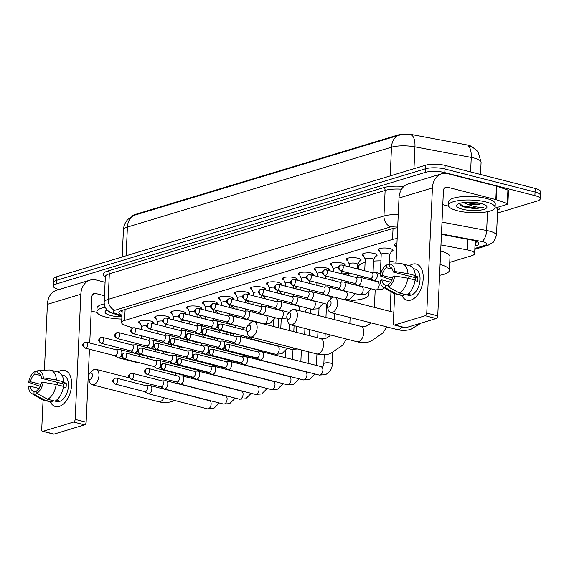 <?xml version="1.0" encoding="UTF-8"?>
<svg xmlns="http://www.w3.org/2000/svg" width="569" height="569" viewBox="0 0 569 569"><rect width="100%" height="100%" fill="white"/><g stroke="black" fill="none" stroke-linecap="round" stroke-linejoin="round"><path stroke-width="0.85" d="M395.562 246.149A7.461 2.02 2.6 0 1 394.118 244.869A7.461 2.02 2.6 0 1 396.942 243.425M379.601 250.979A7.461 2.02 2.6 0 1 378.15 249.699A7.461 2.02 2.6 0 1 382.389 248.077A7.461 2.02 2.6 0 1 390.22 248.639A7.461 2.02 2.6 0 1 393.058 250.374A7.461 2.02 2.6 0 1 391.5 251.519M363.634 255.808A7.461 2.02 2.6 0 1 362.183 254.521A7.461 2.02 2.6 0 1 366.422 252.899A7.461 2.02 2.6 0 1 374.253 253.468A7.461 2.02 2.6 0 1 377.098 255.204A7.461 2.02 2.6 0 1 375.533 256.349M347.666 260.638A7.461 2.02 2.6 0 1 346.215 259.35A7.461 2.02 2.6 0 1 350.461 257.729A7.461 2.02 2.6 0 1 358.285 258.298A7.461 2.02 2.6 0 1 361.13 260.026A7.461 2.02 2.6 0 1 359.572 261.178M331.699 265.46A7.461 2.02 2.6 0 1 330.255 264.18A7.461 2.02 2.6 0 1 334.494 262.558A7.461 2.02 2.6 0 1 342.318 263.127A7.461 2.02 2.6 0 1 345.163 264.855A7.461 2.02 2.6 0 1 344.529 265.623M315.738 270.289A7.461 2.02 2.6 0 1 314.287 269.009A7.461 2.02 2.6 0 1 318.526 267.387A7.461 2.02 2.6 0 1 326.35 267.949A7.461 2.02 2.6 0 1 329.195 269.685A7.461 2.02 2.6 0 1 328.562 270.446M299.771 275.119A7.461 2.02 2.6 0 1 298.32 273.838A7.461 2.02 2.6 0 1 302.559 272.217A7.461 2.02 2.6 0 1 310.389 272.779A7.461 2.02 2.6 0 1 313.227 274.514A7.461 2.02 2.6 0 1 312.594 275.275M283.803 279.948A7.461 2.02 2.6 0 1 282.352 278.661A7.461 2.02 2.6 0 1 286.591 277.046A7.461 2.02 2.6 0 1 294.422 277.608A7.461 2.02 2.6 0 1 297.267 279.343A7.461 2.02 2.6 0 1 296.634 280.104M267.835 284.777A7.461 2.02 2.6 0 1 266.392 283.49A7.461 2.02 2.6 0 1 270.631 281.868A7.461 2.02 2.6 0 1 278.454 282.437A7.461 2.02 2.6 0 1 281.299 284.166A7.461 2.02 2.6 0 1 280.666 284.934M251.868 289.607A7.461 2.02 2.6 0 1 250.424 288.319A7.461 2.02 2.6 0 1 254.663 286.698A7.461 2.02 2.6 0 1 262.487 287.267A7.461 2.02 2.6 0 1 265.332 288.995A7.461 2.02 2.6 0 1 264.699 289.763M235.907 294.429A7.461 2.02 2.6 0 1 234.456 293.149A7.461 2.02 2.6 0 1 238.696 291.527A7.461 2.02 2.6 0 1 246.526 292.089A7.461 2.02 2.6 0 1 249.364 293.824A7.461 2.02 2.6 0 1 248.731 294.593M219.94 299.258A7.461 2.02 2.6 0 1 218.489 297.978A7.461 2.02 2.6 0 1 222.728 296.357A7.461 2.02 2.6 0 1 230.559 296.918A7.461 2.02 2.6 0 1 233.404 298.654A7.461 2.02 2.6 0 1 232.764 299.415M203.972 304.088A7.461 2.02 2.6 0 1 202.521 302.808A7.461 2.02 2.6 0 1 206.767 301.186A7.461 2.02 2.6 0 1 214.591 301.748A7.461 2.02 2.6 0 1 217.436 303.483A7.461 2.02 2.6 0 1 216.803 304.244M188.005 308.917A7.461 2.02 2.6 0 1 186.561 307.63A7.461 2.02 2.6 0 1 190.8 306.015A7.461 2.02 2.6 0 1 198.624 306.577A7.461 2.02 2.6 0 1 201.469 308.313A7.461 2.02 2.6 0 1 200.836 309.074M172.044 313.747A7.461 2.02 2.6 0 1 170.593 312.459A7.461 2.02 2.6 0 1 174.832 310.838A7.461 2.02 2.6 0 1 182.656 311.407A7.461 2.02 2.6 0 1 185.501 313.135A7.461 2.02 2.6 0 1 184.868 313.903M156.077 318.569A7.461 2.02 2.6 0 1 154.626 317.289A7.461 2.02 2.6 0 1 158.865 315.667A7.461 2.02 2.6 0 1 166.696 316.236A7.461 2.02 2.6 0 1 169.534 317.964A7.461 2.02 2.6 0 1 168.901 318.732M140.109 323.398A7.461 2.02 2.6 0 1 138.658 322.118A7.461 2.02 2.6 0 1 142.897 320.496A7.461 2.02 2.6 0 1 150.728 321.058A7.461 2.02 2.6 0 1 153.573 322.794A7.461 2.02 2.6 0 1 152.94 323.562M296.62 287.672A7.461 2.02 2.6 0 1 295.169 286.392A7.461 2.02 2.6 0 1 295.311 286.029M280.652 292.502A7.461 2.02 2.6 0 1 279.201 291.221A7.461 2.02 2.6 0 1 279.351 290.859M264.685 297.331A7.461 2.02 2.6 0 1 263.241 296.051A7.461 2.02 2.6 0 1 263.383 295.681M248.724 302.16A7.461 2.02 2.6 0 1 247.273 300.873A7.461 2.02 2.6 0 1 247.415 300.51M232.757 306.99A7.461 2.02 2.6 0 1 231.306 305.702A7.461 2.02 2.6 0 1 231.448 305.34M216.789 311.812A7.461 2.02 2.6 0 1 215.338 310.532A7.461 2.02 2.6 0 1 215.48 310.169M200.821 316.641A7.461 2.02 2.6 0 1 199.378 315.361A7.461 2.02 2.6 0 1 199.52 314.998M314.138 292.281A7.938 2.148 2.6 0 1 316.492 292.366M472.419 147.008A12.596 3.407 -177.4 0 0 466.402 144.811L413.45 134.881A12.596 3.407 -177.4 0 0 397.617 135.109L135.009 214.52A12.596 3.407 -177.4 0 0 132.52 215.907M397.162 238.582A13.99 3.784 -177.4 0 0 392.532 239.421L124.611 320.439A13.99 3.784 -177.4 0 0 121.624 322.609A13.99 3.784 -177.4 0 0 125.18 325.333L132.655 327.915M449.73 262.366L471.637 255.744A13.99 3.784 -177.4 0 0 474.624 253.568A13.99 3.784 -177.4 0 0 467.256 249.876L440.961 244.947M470.599 171.923L471.253 157.414A18.656 5.05 -177.4 0 1 473.97 158.011A18.656 5.05 -177.4 0 1 481.082 162.343L478.294 152.385L477.284 151.034L472.178 146.88L468.187 145.735A16.323 7.255 100.6 0 1 471.253 157.414L414.957 146.859A18.656 5.05 -177.4 0 0 391.5 147.2L127.406 227.067A16.323 12.468 -106.8 0 1 133.743 215.438L127.897 219.378C125.144 222.358 123.651 225.886 123.416 229.961L122.186 256.953M59.076 289.493L58.628 289.379A13.99 3.784 2.6 0 1 53.301 286.129A13.99 3.784 2.6 0 1 56.288 283.959L425.178 172.407A13.99 3.784 2.6 0 1 444.809 172.599L534.888 195.608L535.052 192.016A13.99 3.784 2.6 0 1 540.386 195.267A13.99 3.784 2.6 0 0 535.052 192.016L444.972 169.007L535.052 192.016L535.216 188.431A13.99 3.784 2.6 0 1 540.55 191.682L540.223 198.858A13.99 3.784 2.6 0 1 537.228 201.028L497.498 213.048M425.178 172.407L425.342 168.815A13.99 3.784 2.6 0 1 444.972 169.007A13.99 3.784 2.6 0 0 425.342 168.815L56.452 280.368L425.342 168.815L425.505 165.23A13.99 3.784 2.6 0 1 445.136 165.423L535.216 188.431M53.301 286.129L53.458 282.537A13.99 3.784 2.6 0 1 56.452 280.368A13.99 3.784 2.6 0 0 53.458 282.537L53.621 278.952A13.99 3.784 2.6 0 1 56.615 276.783L425.505 165.23M413.969 168.716L414.957 146.859A16.323 7.255 100.6 0 0 411.913 135.202C406.7 134.213 402.013 134.341 397.838 135.578L133.743 215.438M534.888 195.608A13.99 3.784 2.6 0 1 540.223 198.858M474.966 246.128L475.826 245.865A13.99 3.784 -177.4 0 0 478.821 243.696A13.99 3.784 -177.4 0 0 471.452 239.997L441.437 234.371M397.653 227.771A13.99 3.784 -177.4 0 0 392.141 228.681L121.873 310.411A13.99 3.784 -177.4 0 0 118.878 312.58A13.99 3.784 -177.4 0 0 121.958 315.134M477.227 241.825A13.99 3.784 2.6 0 1 475.99 242.273L475.129 242.536M122.122 311.542A13.99 3.784 2.6 0 1 120.635 310.866M121.78 319.067A23.322 6.309 2.6 0 1 105.777 317.061A23.322 6.309 2.6 0 1 96.894 311.641A23.322 6.309 2.6 0 1 105.222 307.232M121.88 316.862A15.207 4.118 2.6 0 1 110.791 315.539A15.207 4.118 2.6 0 1 105.663 310.88A15.207 4.118 2.6 0 1 107.228 310.005M107.769 310.518L109.668 312.225L114.547 313.924M96.894 311.641L97.05 308.057A23.322 6.309 2.6 0 1 104.227 303.874M109.39 312.068L113.494 313.562M59.261 406.401A18.656 10.932 104.3 0 1 50.278 401.842A18.656 10.932 104.3 0 0 55.456 406.536A18.656 10.932 104.3 0 0 59.261 406.401A18.656 10.932 104.3 0 0 71.602 384.971A18.656 10.932 104.3 0 0 60.89 370.519A18.656 10.932 104.3 0 1 64.688 370.383A18.656 10.932 104.3 0 1 71.296 388.065A18.656 10.932 104.3 0 1 59.261 406.401M57.896 372.019A18.656 10.932 104.3 0 1 60.89 370.519A18.656 10.932 104.3 0 0 57.896 372.019M105.08 282.274L96.296 280.026A18.656 14.246 73.2 0 0 90.087 280.112A18.656 14.246 73.2 0 0 80.841 294.23L75.158 419.381L86.139 422.184L89.454 349.224M90.087 280.112L56.651 290.226A18.656 14.246 73.2 0 0 47.405 304.337L44.418 370.177M36.878 392.126L34.069 391.408L33.941 394.168L44.787 400.163A15.391 9.019 104.3 0 1 43.08 400.007L41.722 429.488A2.333 1.366 -75.7 0 0 42.59 431.316A2.333 1.366 -75.7 0 0 43.066 431.295L54.048 434.104A2.333 1.366 104.3 0 1 53.571 434.119L42.59 431.316M86.139 422.184A2.333 1.366 104.3 0 1 84.596 424.865L73.614 422.056L43.066 431.295M73.614 422.056A2.333 1.366 -75.7 0 0 75.158 419.381M84.596 424.865L54.048 434.104M89.731 343.043L91.822 297.039A4.666 3.563 -106.8 0 1 94.134 293.504A4.666 3.563 -106.8 0 1 95.692 293.483L104.468 295.731M91.189 310.987L97.057 312.488M34.069 391.408A9.332 5.47 104.3 0 1 33.599 391.323A9.332 5.47 104.3 0 1 30.221 386.216L39.005 388.463M40.982 384.424L30.427 381.728A9.332 5.47 104.3 0 1 34.858 374.032L40.783 375.547M56.85 384.658A9.332 5.47 104.3 0 1 58.066 382.567M56.921 399.815L58.735 400.277A13.528 7.93 104.3 0 1 57.284 400.91A13.528 7.93 104.3 0 1 55.854 401.145L55.278 401.003M61.729 374.921L63.422 375.355A13.528 7.93 104.3 0 1 68.209 388.172A13.528 7.93 104.3 0 1 59.482 401.472A13.528 7.93 104.3 0 1 56.722 401.565L55.037 401.138M63.415 386.991L66.004 387.653A13.528 7.93 104.3 0 0 66.21 383.165L62.547 382.233L63.714 381.877L56.395 380.007L43.358 377.823L41.587 378.357L63.557 383.968A9.332 5.47 -75.7 0 1 63.572 387.034M38.671 373.399L37.739 373.164L37.867 370.405L48.998 370.028A15.391 9.019 104.3 0 1 49.169 370.014A15.391 9.019 104.3 0 1 50.698 370.177L58.024 372.048A15.391 9.019 104.3 0 1 63.714 381.877M63.515 386.365A15.391 9.019 104.3 0 1 54.994 401.159L47.668 399.289L36.829 393.293L36.949 390.54A9.332 5.47 104.3 0 0 41.381 382.845L43.159 382.304L56.189 384.495L63.515 386.365M30.427 381.728L28.656 382.268L40.228 386.365M50.698 370.177A15.391 9.019 104.3 0 1 56.395 380.007M56.189 384.495A15.391 9.019 104.3 0 1 47.668 399.289M37.831 371.18L34.986 371.28L34.858 374.032M28.656 382.268A12.127 7.105 104.3 0 1 34.986 371.28M37.867 370.405A12.127 7.105 104.3 0 1 43.358 377.823M43.159 382.304A12.127 7.105 104.3 0 1 36.829 393.293M37.739 373.164A9.332 5.47 104.3 0 1 38.215 373.25A9.332 5.47 104.3 0 1 41.587 378.357M44.787 400.163L52.106 402.034L52.177 400.441M52.106 402.034A15.391 9.019 104.3 0 1 50.406 401.878L43.08 400.007A15.391 9.019 104.3 0 1 41.658 399.417L31.786 393.57A12.127 7.105 104.3 0 1 28.45 386.749L30.221 386.216M33.941 394.168A12.127 7.105 104.3 0 1 31.786 393.57M55.876 400.619L55.854 401.145M66.21 383.165L63.557 383.968M486.196 202.016A23.322 6.309 2.6 0 1 495.087 207.436A23.322 6.309 2.6 0 1 481.836 212.5A23.322 6.309 2.6 0 1 457.376 210.736A23.322 6.309 2.6 0 1 448.486 205.317A23.322 6.309 2.6 0 1 461.736 200.252A23.322 6.309 2.6 0 1 486.196 202.016M448.486 205.317L448.649 201.732A23.322 6.309 2.6 0 1 461.9 196.668A23.322 6.309 2.6 0 1 486.36 198.432A23.322 6.309 2.6 0 1 495.243 203.844L495.087 207.436M462.391 209.214A15.207 4.118 2.6 0 1 457.263 204.563A15.207 4.118 2.6 0 1 481.182 203.538A15.207 4.118 2.6 0 1 486.417 205.886A15.207 4.118 2.6 0 1 480.215 210.16A15.207 4.118 2.6 0 1 462.391 209.214M459.233 203.531L461.26 205.9L463.714 206.924L474.895 208.731L483.501 207.436C478.778 207.649 473.536 206.618 467.789 204.335A10.541 2.852 2.6 0 0 481.367 203.581M463.258 202.607L467.789 204.335M465.549 202.215C472.106 204.079 477.448 204.499 481.566 203.482M468.308 202.223L478.956 203.048M460.99 205.743L463.394 206.725L474.895 208.731M458.984 203.624L463.422 206.014L476.978 208.069L483.501 207.436M90.272 379.274A3.265 1.913 -75.7 0 0 92.434 375.526A3.265 1.913 -75.7 0 0 90.556 372.994A3.265 1.913 -75.7 0 0 89.632 373.605A3.265 1.913 -75.7 0 0 88.515 377.98A3.265 1.913 -75.7 0 0 90.272 379.274M89.632 373.605L92.171 370.931A7.93 4.644 104.3 0 1 94.418 369.445A7.93 4.644 104.3 0 1 96.04 369.388A7.93 4.644 104.3 0 1 98.842 376.898A7.93 4.644 104.3 0 1 93.729 384.694A7.93 4.644 104.3 0 1 92.114 384.751A7.93 4.644 104.3 0 1 89.461 381.543L88.515 377.98M184.882 339.181A7.93 2.148 -177.4 0 0 183.872 339.167M168.751 335.305A25.655 6.942 2.6 0 1 172.35 334.778M181.888 320.852A25.655 6.942 2.6 0 1 188.51 321.087M248.433 331.45A3.265 1.913 -75.7 0 0 250.595 327.694A3.265 1.913 -75.7 0 0 248.717 325.169A3.265 1.913 -75.7 0 0 247.792 325.781A3.265 1.913 -75.7 0 0 246.676 330.148A3.265 1.913 -75.7 0 0 248.433 331.45M247.792 325.781L250.339 323.107A7.93 4.644 104.3 0 1 252.579 321.613A7.93 4.644 104.3 0 1 254.201 321.556A7.93 4.644 104.3 0 1 257.003 329.074A7.93 4.644 104.3 0 1 251.889 336.869A7.93 4.644 104.3 0 1 250.275 336.926A7.93 4.644 104.3 0 1 247.622 333.719L246.676 330.148M368.193 292.928A25.655 6.942 2.6 0 1 368.904 294.671A25.655 6.942 2.6 0 1 350.902 300.468M328.918 287.153A25.655 6.942 2.6 0 1 332.495 286.755M341.521 273.035A25.655 6.942 2.6 0 1 348.847 273.447M288.661 319.28A3.265 1.913 -75.7 0 0 290.823 315.532A3.265 1.913 -75.7 0 0 288.952 313A3.265 1.913 -75.7 0 0 288.021 313.611A3.265 1.913 -75.7 0 0 286.911 317.986A3.265 1.913 -75.7 0 0 288.661 319.28M288.021 313.611L290.567 310.937A7.93 4.644 104.3 0 1 292.815 309.451A7.93 4.644 104.3 0 1 294.429 309.394A7.93 4.644 104.3 0 1 297.238 316.905A7.93 4.644 104.3 0 1 292.125 324.7A7.93 4.644 104.3 0 1 290.503 324.757A7.93 4.644 104.3 0 1 287.857 321.549L286.911 317.986M360.383 277.373A25.655 6.942 2.6 0 1 362.517 276.477M358.385 269.158L358.498 266.726A25.655 6.942 2.6 0 1 365.092 262.43M373.556 261.114A25.655 6.942 2.6 0 1 380.91 260.858M389.296 261.299A25.655 6.942 2.6 0 1 396.088 262.245M328.896 307.111A3.265 1.913 -75.7 0 0 331.058 303.362A3.265 1.913 -75.7 0 0 329.181 300.837A3.265 1.913 -75.7 0 0 328.256 301.449A3.265 1.913 -75.7 0 0 327.139 305.816A3.265 1.913 -75.7 0 0 328.896 307.111M328.256 301.449L330.802 298.775A7.93 4.644 104.3 0 1 333.05 297.281A7.93 4.644 104.3 0 1 334.664 297.224A7.93 4.644 104.3 0 1 337.467 304.742A7.93 4.644 104.3 0 1 332.353 312.537A7.93 4.644 104.3 0 1 330.738 312.594A7.93 4.644 104.3 0 1 328.085 309.38L327.139 305.816M440.072 264.507A25.655 6.942 2.6 0 1 449.368 270.339A25.655 6.942 2.6 0 1 439.581 275.304M440.683 251.05A25.655 6.942 2.6 0 1 449.979 256.882L449.368 270.339M144.69 391.628L147.805 393.556A4.196 2.461 -75.7 0 0 148.217 393.734A4.196 2.461 -75.7 0 0 149.071 393.698A4.196 2.461 -75.7 0 0 151.852 388.883A4.196 2.461 -75.7 0 0 150.294 385.597A4.196 2.461 -75.7 0 0 149.846 385.554L146.19 385.754M144.547 391.536A3.03 1.778 -75.7 0 0 144.846 391.664A3.03 1.778 -75.7 0 0 145.465 391.643A3.03 1.778 -75.7 0 0 147.471 388.165A3.03 1.778 -75.7 0 0 146.347 385.789L116.538 378.179L114.91 378.214A3.03 2.319 -106.8 0 0 113.409 380.505A3.03 2.319 73.2 0 0 115.656 384.032A3.03 1.778 -75.7 0 0 117.612 381.052A3.03 1.778 -75.7 0 0 116.538 378.179M160.657 386.799L163.772 388.727A4.196 2.461 -75.7 0 0 164.185 388.904A4.196 2.461 -75.7 0 0 165.038 388.876A4.196 2.461 -75.7 0 0 167.819 384.054A4.196 2.461 -75.7 0 0 166.262 380.768A4.196 2.461 -75.7 0 0 165.814 380.725L162.158 380.924M160.515 386.714A3.03 1.778 -75.7 0 0 160.814 386.835A3.03 1.778 -75.7 0 0 161.432 386.813A3.03 1.778 -75.7 0 0 163.438 383.335A3.03 1.778 -75.7 0 0 162.314 380.96L132.506 373.349L130.877 373.385A3.03 2.319 -106.8 0 0 129.376 375.675A3.03 2.319 73.2 0 0 131.624 379.203A3.03 1.778 -75.7 0 0 133.58 376.223A3.03 1.778 -75.7 0 0 132.506 373.349M176.618 381.97L179.733 383.897A4.196 2.461 -75.7 0 0 180.153 384.075A4.196 2.461 -75.7 0 0 181.006 384.047A4.196 2.461 -75.7 0 0 183.78 379.224A4.196 2.461 -75.7 0 0 182.229 375.938A4.196 2.461 -75.7 0 0 181.781 375.896L178.118 376.095M176.475 381.884A3.03 1.778 -75.7 0 0 176.774 382.012A3.03 1.778 -75.7 0 0 177.393 381.991A3.03 1.778 -75.7 0 0 179.399 378.506A3.03 1.778 -75.7 0 0 178.275 376.137L148.473 368.52L146.845 368.556A3.03 2.319 -106.8 0 0 145.344 370.853A3.03 2.319 73.2 0 0 147.591 374.374A3.03 1.778 -75.7 0 0 149.547 371.393A3.03 1.778 -75.7 0 0 148.473 368.52M192.585 377.14L195.7 379.068A4.196 2.461 -75.7 0 0 196.113 379.246A4.196 2.461 -75.7 0 0 196.974 379.217A4.196 2.461 -75.7 0 0 199.747 374.395A4.196 2.461 -75.7 0 0 198.197 371.116A4.196 2.461 -75.7 0 0 197.749 371.066L194.086 371.265M192.443 377.055A3.03 1.778 -75.7 0 0 192.742 377.183A3.03 1.778 -75.7 0 0 193.36 377.162A3.03 1.778 -75.7 0 0 195.366 373.677A3.03 1.778 -75.7 0 0 194.242 371.308L164.434 363.691L162.812 363.726A3.03 2.319 -106.8 0 0 161.304 366.023A3.03 2.319 73.2 0 0 163.552 369.544A3.03 1.778 -75.7 0 0 165.508 366.564A3.03 1.778 -75.7 0 0 164.434 363.691M208.553 372.311L211.668 374.238A4.196 2.461 -75.7 0 0 212.081 374.416A4.196 2.461 -75.7 0 0 212.941 374.388A4.196 2.461 -75.7 0 0 215.715 369.566A4.196 2.461 -75.7 0 0 214.157 366.287A4.196 2.461 -75.7 0 0 213.709 366.244L210.053 366.436M208.41 372.226A3.03 1.778 -75.7 0 0 208.709 372.354A3.03 1.778 -75.7 0 0 209.328 372.332A3.03 1.778 -75.7 0 0 211.334 368.847A3.03 1.778 -75.7 0 0 210.21 366.479L180.401 358.861L178.773 358.897A3.03 2.319 -106.8 0 0 177.272 361.194A3.03 2.319 73.2 0 0 179.52 364.715A3.03 1.778 -75.7 0 0 181.475 361.735A3.03 1.778 -75.7 0 0 180.401 358.861M224.52 367.489L227.636 369.416A4.196 2.461 -75.7 0 0 228.048 369.594A4.196 2.461 -75.7 0 0 228.902 369.558A4.196 2.461 -75.7 0 0 231.683 364.736A4.196 2.461 -75.7 0 0 230.125 361.457A4.196 2.461 -75.7 0 0 229.677 361.415L226.021 361.614M224.378 367.396A3.03 1.778 -75.7 0 0 224.677 367.524A3.03 1.778 -75.7 0 0 225.296 367.503A3.03 1.778 -75.7 0 0 227.301 364.025A3.03 1.778 -75.7 0 0 226.178 361.649L196.369 354.039L194.74 354.074A3.03 2.319 -106.8 0 0 193.24 356.365A3.03 2.319 73.2 0 0 195.487 359.893A3.03 1.778 -75.7 0 0 197.443 356.912A3.03 1.778 -75.7 0 0 196.369 354.039M240.481 362.659L243.603 364.587A4.196 2.461 -75.7 0 0 244.016 364.765A4.196 2.461 -75.7 0 0 244.869 364.736A4.196 2.461 -75.7 0 0 247.65 359.914A4.196 2.461 -75.7 0 0 246.093 356.628A4.196 2.461 -75.7 0 0 245.644 356.585L241.981 356.784M240.346 362.567A3.03 1.778 -75.7 0 0 240.644 362.695A3.03 1.778 -75.7 0 0 241.256 362.673A3.03 1.778 -75.7 0 0 243.262 359.195A3.03 1.778 -75.7 0 0 242.145 356.82L212.337 349.21L210.708 349.245A3.03 2.319 -106.8 0 0 209.207 351.535A3.03 2.319 73.2 0 0 211.455 355.063A3.03 1.778 -75.7 0 0 213.411 352.083A3.03 1.778 -75.7 0 0 212.337 349.21M256.448 357.83L259.564 359.757A4.196 2.461 -75.7 0 0 259.983 359.935A4.196 2.461 -75.7 0 0 260.837 359.907A4.196 2.461 -75.7 0 0 263.611 355.084A4.196 2.461 -75.7 0 0 262.06 351.798A4.196 2.461 -75.7 0 0 261.612 351.756L257.949 351.955M256.306 357.745A3.03 1.778 -75.7 0 0 256.605 357.873A3.03 1.778 -75.7 0 0 257.224 357.844A3.03 1.778 -75.7 0 0 259.229 354.366A3.03 1.778 -75.7 0 0 258.106 351.998L228.304 344.38L226.675 344.416A3.03 2.319 -106.8 0 0 225.168 346.713A3.03 2.319 73.2 0 0 227.415 350.234A3.03 1.778 -75.7 0 0 229.371 347.254A3.03 1.778 -75.7 0 0 228.304 344.38M153.708 366.422L156.824 368.356A4.196 2.461 -75.7 0 0 157.236 368.527A4.196 2.461 -75.7 0 0 158.09 368.499A4.196 2.461 -75.7 0 0 160.871 363.676A4.196 2.461 -75.7 0 0 159.313 360.397A4.196 2.461 -75.7 0 0 158.865 360.355L155.209 360.547M153.566 366.336A3.03 1.778 -75.7 0 0 153.865 366.464A3.03 1.778 -75.7 0 0 154.483 366.443A3.03 1.778 -75.7 0 0 156.489 362.958A3.03 1.778 -75.7 0 0 155.365 360.59L125.557 352.979L123.928 353.015A3.03 2.319 -106.8 0 0 122.427 355.305A3.03 2.319 73.2 0 0 124.675 358.826A3.03 1.778 -75.7 0 0 126.631 355.845A3.03 1.778 -75.7 0 0 125.557 352.979M169.669 361.6L172.791 363.527A4.196 2.461 -75.7 0 0 173.204 363.705A4.196 2.461 -75.7 0 0 174.057 363.669A4.196 2.461 -75.7 0 0 176.838 358.854A4.196 2.461 -75.7 0 0 175.28 355.568A4.196 2.461 -75.7 0 0 174.832 355.525L171.169 355.725M169.526 361.507A3.03 1.778 -75.7 0 0 169.832 361.635A3.03 1.778 -75.7 0 0 170.444 361.614A3.03 1.778 -75.7 0 0 172.45 358.136A3.03 1.778 -75.7 0 0 171.333 355.76L141.525 348.15L139.896 348.185A3.03 2.319 -106.8 0 0 138.395 350.476A3.03 2.319 73.2 0 0 140.643 354.003A3.03 1.778 -75.7 0 0 142.599 351.023A3.03 1.778 -75.7 0 0 141.525 348.15M185.636 356.77L188.752 358.698A4.196 2.461 -75.7 0 0 189.171 358.875A4.196 2.461 -75.7 0 0 190.025 358.847A4.196 2.461 -75.7 0 0 192.799 354.025A4.196 2.461 -75.7 0 0 191.248 350.739A4.196 2.461 -75.7 0 0 190.8 350.696L187.137 350.895M185.494 356.678A3.03 1.778 -75.7 0 0 185.793 356.806A3.03 1.778 -75.7 0 0 186.412 356.784A3.03 1.778 -75.7 0 0 188.417 353.306A3.03 1.778 -75.7 0 0 187.293 350.931L157.492 343.32L155.863 343.356A3.03 2.319 -106.8 0 0 154.355 345.646A3.03 2.319 73.2 0 0 156.603 349.174A3.03 1.778 -75.7 0 0 158.559 346.194A3.03 1.778 -75.7 0 0 157.492 343.32M201.604 351.941L204.719 353.868A4.196 2.461 -75.7 0 0 205.132 354.046A4.196 2.461 -75.7 0 0 205.992 354.018A4.196 2.461 -75.7 0 0 208.766 349.195A4.196 2.461 -75.7 0 0 207.216 345.909A4.196 2.461 -75.7 0 0 206.76 345.867L203.105 346.066M201.462 351.855A3.03 1.778 -75.7 0 0 201.76 351.983A3.03 1.778 -75.7 0 0 202.379 351.962A3.03 1.778 -75.7 0 0 204.385 348.477A3.03 1.778 -75.7 0 0 203.261 346.108L173.453 338.491L171.824 338.527A3.03 2.319 -106.8 0 0 170.323 340.824A3.03 2.319 73.2 0 0 172.571 344.345A3.03 1.778 -75.7 0 0 174.527 341.364A3.03 1.778 -75.7 0 0 173.453 338.491M217.571 347.111L220.687 349.039A4.196 2.461 -75.7 0 0 221.099 349.217A4.196 2.461 -75.7 0 0 221.953 349.188A4.196 2.461 -75.7 0 0 224.734 344.366A4.196 2.461 -75.7 0 0 223.176 341.08A4.196 2.461 -75.7 0 0 222.728 341.037L219.072 341.236M217.429 347.026A3.03 1.778 -75.7 0 0 217.728 347.154A3.03 1.778 -75.7 0 0 218.347 347.133A3.03 1.778 -75.7 0 0 220.352 343.648A3.03 1.778 -75.7 0 0 219.229 341.279L189.42 333.662L187.791 333.697A3.03 2.319 -106.8 0 0 186.291 335.995A3.03 2.319 73.2 0 0 188.538 339.515A3.03 1.778 -75.7 0 0 190.494 336.535A3.03 1.778 -75.7 0 0 189.42 333.662M233.539 342.282L236.654 344.209A4.196 2.461 -75.7 0 0 237.067 344.387A4.196 2.461 -75.7 0 0 237.92 344.359A4.196 2.461 -75.7 0 0 240.701 339.537A4.196 2.461 -75.7 0 0 239.144 336.258A4.196 2.461 -75.7 0 0 238.696 336.215L235.04 336.407M233.397 342.197A3.03 1.778 -75.7 0 0 233.695 342.325A3.03 1.778 -75.7 0 0 234.314 342.303A3.03 1.778 -75.7 0 0 236.32 338.818A3.03 1.778 -75.7 0 0 235.196 336.45L205.388 328.832L203.759 328.868A3.03 2.319 -106.8 0 0 202.258 331.165A3.03 2.319 73.2 0 0 204.506 334.686A3.03 1.778 -75.7 0 0 206.462 331.706A3.03 1.778 -75.7 0 0 205.388 328.832M249.499 337.46L252.615 339.387A4.196 2.461 -75.7 0 0 253.034 339.565A4.196 2.461 -75.7 0 0 253.888 339.529A4.196 2.461 -75.7 0 0 255.481 338.256M249.357 337.367A3.03 1.778 -75.7 0 0 249.656 337.495A3.03 1.778 -75.7 0 0 250.275 337.474A3.03 1.778 -75.7 0 0 250.936 337.097M152.328 323.405L153.061 322.139A6.999 1.892 -177.4 0 0 153.111 322.047M114.718 355.682L117.833 357.609A4.196 2.461 -75.7 0 0 118.245 357.787A4.196 2.461 -75.7 0 0 119.099 357.759A4.196 2.461 -75.7 0 0 121.88 352.936A4.196 2.461 -75.7 0 0 120.322 349.651A4.196 2.461 -75.7 0 0 119.874 349.608L116.218 349.807M114.575 355.589A3.03 1.778 -75.7 0 0 114.874 355.717A3.03 1.778 -75.7 0 0 115.493 355.696A3.03 1.778 -75.7 0 0 117.499 352.218A3.03 1.778 -75.7 0 0 116.375 349.843L86.68 342.261L85.051 342.296A3.03 2.319 -106.8 0 0 83.543 344.586A3.03 2.319 73.2 0 0 85.791 348.114A3.03 1.778 -75.7 0 0 87.747 345.134A3.03 1.778 -75.7 0 0 86.68 342.261M139.192 321.414A6.999 1.892 -177.4 0 0 139.227 321.513L141.717 326.834M146.759 325.866A4.196 1.138 -177.4 0 0 141.717 326.748L141.589 329.565M410.854 300.076A18.656 10.932 104.3 0 1 401.87 295.517A18.656 10.932 104.3 0 0 407.055 300.212A18.656 10.932 104.3 0 0 410.854 300.076A18.656 10.932 104.3 0 0 423.201 278.654A18.656 10.932 104.3 0 0 412.482 264.194A18.656 10.932 104.3 0 1 416.288 264.059A18.656 10.932 104.3 0 1 422.895 281.74A18.656 10.932 104.3 0 1 410.854 300.076M409.495 265.695A18.656 10.932 104.3 0 1 412.482 264.194A18.656 10.932 104.3 0 0 409.495 265.695M496.125 199.648A2.333 0.633 -177.4 0 0 495.827 199.563L496.438 186.106A2.333 0.633 2.6 0 1 496.737 186.191L496.125 199.648L507.299 203.51A2.333 0.633 -177.4 0 1 507.889 203.965A2.333 0.633 -177.4 0 1 507.392 204.328L494.923 208.098M496.438 186.106L447.895 173.709A18.656 14.246 73.2 0 0 441.679 173.787A18.656 14.246 73.2 0 0 432.433 187.905L426.75 313.057L437.739 315.866L443.422 190.715A4.666 3.563 -106.8 0 1 445.733 187.187A4.666 3.563 -106.8 0 1 447.284 187.165L495.827 199.563M496.737 186.191L507.911 190.053A2.333 0.633 2.6 0 1 508.501 190.508L507.889 203.965M441.679 173.787L408.25 183.901A18.656 14.246 73.2 0 0 399.004 198.019L396.017 263.852M388.478 285.802L385.668 285.083L385.54 287.843L396.38 293.839A15.391 9.019 104.3 0 1 394.68 293.682L393.321 323.164A2.333 1.366 -75.7 0 0 394.182 324.991A2.333 1.366 -75.7 0 0 394.658 324.97L405.647 327.78A2.333 1.366 104.3 0 1 405.171 327.794L394.182 324.991M437.739 315.866A2.333 1.366 104.3 0 1 436.195 318.54L425.207 315.738L394.658 324.97M425.207 315.738A2.333 1.366 -75.7 0 0 426.75 313.057M436.195 318.54L405.647 327.78M442.789 204.662L448.656 206.163M385.668 285.083A9.332 5.47 104.3 0 1 385.192 284.998A9.332 5.47 104.3 0 1 381.82 279.891L390.604 282.139M392.574 278.106L382.027 275.41A9.332 5.47 104.3 0 1 386.458 267.714L392.375 269.222M408.442 278.341A9.332 5.47 104.3 0 1 409.666 276.242M408.521 293.49L410.334 293.953A13.528 7.93 104.3 0 1 408.883 294.586A13.528 7.93 104.3 0 1 407.454 294.827L406.871 294.678M413.329 268.596L415.021 269.03A13.528 7.93 104.3 0 1 419.808 281.847A13.528 7.93 104.3 0 1 411.081 295.147A13.528 7.93 104.3 0 1 408.322 295.24L406.636 294.813M415.014 280.666L417.603 281.328A13.528 7.93 104.3 0 0 417.81 276.84L414.147 275.908L415.313 275.552L407.987 273.682L394.957 271.498L393.186 272.032L415.157 277.644A9.332 5.47 -75.7 0 1 415.171 280.709M390.27 267.081L389.338 266.84L389.466 264.08L400.59 263.703A15.391 9.019 104.3 0 1 400.768 263.696A15.391 9.019 104.3 0 1 402.297 263.852L409.623 265.73A15.391 9.019 104.3 0 1 415.313 275.552M415.114 280.04A15.391 9.019 104.3 0 1 406.586 294.834L399.267 292.964L388.421 286.975L388.549 284.216A9.332 5.47 104.3 0 0 392.98 276.52L394.751 275.979L407.788 278.17L415.114 280.04M382.027 275.41L380.248 275.944L391.828 280.04M402.297 263.852A15.391 9.019 104.3 0 1 407.987 273.682M407.788 278.17A15.391 9.019 104.3 0 1 399.267 292.964M389.431 264.855L386.579 264.955L386.458 267.714M380.248 275.944A12.127 7.105 104.3 0 1 386.579 264.955M389.466 264.08A12.127 7.105 104.3 0 1 394.957 271.498M394.751 275.979A12.127 7.105 104.3 0 1 388.421 286.975M389.338 266.84A9.332 5.47 104.3 0 1 389.815 266.925A9.332 5.47 104.3 0 1 393.186 272.032M396.38 293.839L403.706 295.709L403.777 294.116M403.706 295.709A15.391 9.019 104.3 0 1 401.999 295.553L394.68 293.682A15.391 9.019 104.3 0 1 393.257 293.092L383.385 287.245A12.127 7.105 104.3 0 1 380.049 280.432L381.82 279.891M385.54 287.843A12.127 7.105 104.3 0 1 383.385 287.245M407.475 294.301L407.454 294.827M417.81 276.84L415.157 277.644M168.289 318.576L169.029 317.31A6.999 1.892 -177.4 0 0 169.071 317.218M130.685 350.853L133.8 352.78A4.196 2.461 -75.7 0 0 134.213 352.958A4.196 2.461 -75.7 0 0 135.066 352.929A4.196 2.461 -75.7 0 0 137.847 348.107A4.196 2.461 -75.7 0 0 136.29 344.821A4.196 2.461 -75.7 0 0 135.842 344.778L132.186 344.978M130.543 350.767A3.03 1.778 -75.7 0 0 130.842 350.895A3.03 1.778 -75.7 0 0 131.453 350.867A3.03 1.778 -75.7 0 0 133.459 347.389A3.03 1.778 -75.7 0 0 132.342 345.02L102.64 337.431L101.012 337.467A3.03 2.319 -106.8 0 0 99.511 339.757A3.03 2.319 73.2 0 0 101.759 343.285A3.03 1.778 -75.7 0 0 103.714 340.305A3.03 1.778 -75.7 0 0 102.64 337.431M155.152 316.592A6.999 1.892 -177.4 0 0 155.188 316.684L157.684 322.004M162.727 321.037A4.196 1.138 -177.4 0 0 157.684 321.926L157.556 324.735M184.256 313.747L184.996 312.481A6.999 1.892 -177.4 0 0 185.039 312.395M146.646 346.023L149.761 347.951A4.196 2.461 -75.7 0 0 150.18 348.128A4.196 2.461 -75.7 0 0 151.034 348.1A4.196 2.461 -75.7 0 0 153.808 343.278A4.196 2.461 -75.7 0 0 152.257 339.992A4.196 2.461 -75.7 0 0 151.809 339.949L148.146 340.148M146.503 345.938A3.03 1.778 -75.7 0 0 146.802 346.066A3.03 1.778 -75.7 0 0 147.421 346.044A3.03 1.778 -75.7 0 0 149.427 342.559A3.03 1.778 -75.7 0 0 148.303 340.191L118.608 332.602L116.979 332.637A3.03 2.319 -106.8 0 0 115.479 334.935A3.03 2.319 73.2 0 0 117.726 338.455A3.03 1.778 -75.7 0 0 119.682 335.475A3.03 1.778 -75.7 0 0 118.608 332.602M171.12 311.762A6.999 1.892 -177.4 0 0 171.155 311.855L173.645 317.175M178.687 316.208A4.196 1.138 -177.4 0 0 173.652 317.097L173.524 319.913M200.224 308.917L200.964 307.651A6.999 1.892 -177.4 0 0 201.006 307.566M162.613 341.194L165.728 343.121A4.196 2.461 -75.7 0 0 166.141 343.299A4.196 2.461 -75.7 0 0 167.002 343.271A4.196 2.461 -75.7 0 0 169.775 338.448A4.196 2.461 -75.7 0 0 168.225 335.169A4.196 2.461 -75.7 0 0 167.777 335.127L164.114 335.319M162.471 341.108A3.03 1.778 -75.7 0 0 162.77 341.236A3.03 1.778 -75.7 0 0 163.388 341.215A3.03 1.778 -75.7 0 0 165.394 337.73A3.03 1.778 -75.7 0 0 164.27 335.361L134.576 327.772L132.947 327.808A3.03 2.319 -106.8 0 0 131.446 330.105A3.03 2.319 73.2 0 0 133.694 333.626A3.03 1.778 -75.7 0 0 135.65 330.646A3.03 1.778 -75.7 0 0 134.576 327.772M187.087 306.933A6.999 1.892 -177.4 0 0 187.123 307.025L189.612 312.345M194.655 311.378A4.196 1.138 -177.4 0 0 189.619 312.267L189.491 315.084M216.192 304.088L216.931 302.829A6.999 1.892 -177.4 0 0 216.974 302.736M178.581 336.364L181.696 338.299A4.196 2.461 -75.7 0 0 182.108 338.47A4.196 2.461 -75.7 0 0 182.969 338.441A4.196 2.461 -75.7 0 0 185.743 333.619A4.196 2.461 -75.7 0 0 184.185 330.34A4.196 2.461 -75.7 0 0 183.737 330.297L180.081 330.489M178.438 336.279A3.03 1.778 -75.7 0 0 178.737 336.407A3.03 1.778 -75.7 0 0 179.356 336.386A3.03 1.778 -75.7 0 0 181.362 332.901A3.03 1.778 -75.7 0 0 180.238 330.532L150.543 322.943L148.914 322.979A3.03 2.319 -106.8 0 0 147.407 325.276A3.03 2.319 73.2 0 0 149.661 328.797A3.03 1.778 -75.7 0 0 151.617 325.817A3.03 1.778 -75.7 0 0 150.543 322.943M203.055 302.103A6.999 1.892 -177.4 0 0 203.09 302.196L205.58 307.516M210.622 306.549A4.196 1.138 -177.4 0 0 205.58 307.438L205.452 310.254M232.159 299.258L232.892 298A6.999 1.892 -177.4 0 0 232.941 297.907M194.548 331.542L197.663 333.47A4.196 2.461 -75.7 0 0 198.076 333.647A4.196 2.461 -75.7 0 0 198.93 333.612A4.196 2.461 -75.7 0 0 201.711 328.797A4.196 2.461 -75.7 0 0 200.153 325.511A4.196 2.461 -75.7 0 0 199.705 325.468L196.049 325.667M194.406 331.45A3.03 1.778 -75.7 0 0 194.705 331.578A3.03 1.778 -75.7 0 0 195.323 331.556A3.03 1.778 -75.7 0 0 197.329 328.078A3.03 1.778 -75.7 0 0 196.205 325.703L166.504 318.121L164.882 318.156A3.03 2.319 -106.8 0 0 163.374 320.447A3.03 2.319 73.2 0 0 165.622 323.974A3.03 1.778 -75.7 0 0 167.578 320.994A3.03 1.778 -75.7 0 0 166.504 318.121M219.022 297.274A6.999 1.892 -177.4 0 0 219.058 297.367L221.547 302.694M226.59 301.719A4.196 1.138 -177.4 0 0 221.547 302.608L221.419 305.425M248.12 294.436L248.859 293.17A6.999 1.892 -177.4 0 0 248.902 293.078M210.509 326.713L213.631 328.64A4.196 2.461 -75.7 0 0 214.044 328.818A4.196 2.461 -75.7 0 0 214.897 328.79A4.196 2.461 -75.7 0 0 217.678 323.967A4.196 2.461 -75.7 0 0 216.12 320.681A4.196 2.461 -75.7 0 0 215.672 320.639L212.009 320.838M210.366 326.62A3.03 1.778 -75.7 0 0 210.672 326.748A3.03 1.778 -75.7 0 0 211.284 326.727A3.03 1.778 -75.7 0 0 213.29 323.249A3.03 1.778 -75.7 0 0 212.173 320.873L182.471 313.291L180.842 313.327A3.03 2.319 -106.8 0 0 179.342 315.617A3.03 2.319 73.2 0 0 181.589 319.145A3.03 1.778 -75.7 0 0 183.545 316.165A3.03 1.778 -75.7 0 0 182.471 313.291M234.983 292.445A6.999 1.892 -177.4 0 0 235.018 292.544L237.508 297.864M242.558 296.897A4.196 1.138 -177.4 0 0 237.515 297.779L237.387 300.596M264.087 289.607L264.827 288.341A6.999 1.892 -177.4 0 0 264.87 288.248M226.476 321.883L229.592 323.811A4.196 2.461 -75.7 0 0 230.011 323.989A4.196 2.461 -75.7 0 0 230.865 323.96A4.196 2.461 -75.7 0 0 233.639 319.138A4.196 2.461 -75.7 0 0 232.088 315.852A4.196 2.461 -75.7 0 0 231.64 315.809L227.977 316.008M226.334 321.798A3.03 1.778 -75.7 0 0 226.633 321.926A3.03 1.778 -75.7 0 0 227.251 321.905A3.03 1.778 -75.7 0 0 229.257 318.42A3.03 1.778 -75.7 0 0 228.133 316.051L198.439 308.462L196.81 308.498A3.03 2.319 -106.8 0 0 195.309 310.795A3.03 2.319 73.2 0 0 197.557 314.316A3.03 1.778 -75.7 0 0 199.513 311.335A3.03 1.778 -75.7 0 0 198.439 308.462M250.95 287.622A6.999 1.892 -177.4 0 0 250.986 287.715L253.475 293.035M258.518 292.068A4.196 1.138 -177.4 0 0 253.482 292.957L253.354 295.773M280.055 284.777L280.794 283.511A6.999 1.892 -177.4 0 0 280.837 283.426M242.444 317.054L245.559 318.981A4.196 2.461 -75.7 0 0 245.972 319.159A4.196 2.461 -75.7 0 0 246.832 319.131A4.196 2.461 -75.7 0 0 249.606 314.308A4.196 2.461 -75.7 0 0 248.048 311.023A4.196 2.461 -75.7 0 0 247.6 310.98L243.945 311.179M242.302 316.969A3.03 1.778 -75.7 0 0 242.6 317.097A3.03 1.778 -75.7 0 0 243.219 317.075A3.03 1.778 -75.7 0 0 245.225 313.59A3.03 1.778 -75.7 0 0 244.101 311.222L214.406 303.633L212.778 303.668A3.03 2.319 -106.8 0 0 211.277 305.966A3.03 2.319 73.2 0 0 213.524 309.486A3.03 1.778 -75.7 0 0 215.48 306.506A3.03 1.778 -75.7 0 0 214.406 303.633M266.918 282.793A6.999 1.892 -177.4 0 0 266.953 282.885L269.443 288.206M274.486 287.238A4.196 1.138 -177.4 0 0 269.45 288.127L269.322 290.944M296.022 279.948L296.755 278.682A6.999 1.892 -177.4 0 0 296.805 278.597M258.411 312.225L261.527 314.152A4.196 2.461 -75.7 0 0 261.939 314.33A4.196 2.461 -75.7 0 0 262.793 314.301A4.196 2.461 -75.7 0 0 265.574 309.479A4.196 2.461 -75.7 0 0 264.016 306.2A4.196 2.461 -75.7 0 0 263.568 306.158L259.912 306.35M258.269 312.139A3.03 1.778 -75.7 0 0 258.568 312.267A3.03 1.778 -75.7 0 0 259.187 312.246A3.03 1.778 -75.7 0 0 261.192 308.761A3.03 1.778 -75.7 0 0 260.069 306.392L230.374 298.803L228.745 298.839A3.03 2.319 -106.8 0 0 227.237 301.136A3.03 2.319 73.2 0 0 229.485 304.657A3.03 1.778 -75.7 0 0 231.441 301.677A3.03 1.778 -75.7 0 0 230.374 298.803M282.885 277.964A6.999 1.892 -177.4 0 0 282.921 278.056L285.41 283.376M290.453 282.409A4.196 1.138 -177.4 0 0 285.41 283.298L285.282 286.115M311.983 275.119L312.722 273.86A6.999 1.892 -177.4 0 0 312.765 273.767M274.379 307.402L277.494 309.33A4.196 2.461 -75.7 0 0 277.907 309.508A4.196 2.461 -75.7 0 0 278.76 309.472A4.196 2.461 -75.7 0 0 281.541 304.65A4.196 2.461 -75.7 0 0 279.984 301.371A4.196 2.461 -75.7 0 0 279.535 301.328L275.88 301.527M274.237 307.31A3.03 1.778 -75.7 0 0 274.535 307.438A3.03 1.778 -75.7 0 0 275.154 307.416A3.03 1.778 -75.7 0 0 277.16 303.931A3.03 1.778 -75.7 0 0 276.036 301.563L246.334 293.981L244.706 294.017A3.03 2.319 -106.8 0 0 243.205 296.307A3.03 2.319 73.2 0 0 245.452 299.827A3.03 1.778 -75.7 0 0 247.408 296.847A3.03 1.778 -75.7 0 0 246.334 293.981M298.846 273.134A6.999 1.892 -177.4 0 0 298.881 273.227L301.378 278.547M306.421 277.58A4.196 1.138 -177.4 0 0 301.378 278.469L301.25 281.285M327.95 270.296L328.69 269.03A6.999 1.892 -177.4 0 0 328.733 268.938M290.339 302.573L293.455 304.5A4.196 2.461 -75.7 0 0 293.874 304.678A4.196 2.461 -75.7 0 0 294.728 304.643A4.196 2.461 -75.7 0 0 297.502 299.827A4.196 2.461 -75.7 0 0 295.951 296.541A4.196 2.461 -75.7 0 0 295.503 296.499L291.84 296.698M290.197 302.48A3.03 1.778 -75.7 0 0 290.496 302.608A3.03 1.778 -75.7 0 0 291.115 302.587A3.03 1.778 -75.7 0 0 293.12 299.109A3.03 1.778 -75.7 0 0 291.997 296.733L262.302 289.152L260.673 289.187A3.03 2.319 -106.8 0 0 259.172 291.477A3.03 2.319 73.2 0 0 261.42 295.005A3.03 1.778 -75.7 0 0 263.376 292.025A3.03 1.778 -75.7 0 0 262.302 289.152M314.813 268.305A6.999 1.892 -177.4 0 0 314.849 268.397L317.338 273.725M322.381 272.757A4.196 1.138 -177.4 0 0 317.346 273.639L317.218 276.456M343.918 265.467L344.658 264.201A6.999 1.892 -177.4 0 0 344.7 264.108M306.307 297.743L309.422 299.671A4.196 2.461 -75.7 0 0 309.835 299.849A4.196 2.461 -75.7 0 0 310.695 299.82A4.196 2.461 -75.7 0 0 313.469 294.998A4.196 2.461 -75.7 0 0 311.919 291.712A4.196 2.461 -75.7 0 0 311.471 291.669L307.808 291.869M306.165 297.658A3.03 1.778 -75.7 0 0 306.463 297.779A3.03 1.778 -75.7 0 0 307.082 297.758A3.03 1.778 -75.7 0 0 309.088 294.28A3.03 1.778 -75.7 0 0 307.964 291.904L278.269 284.322L276.641 284.358A3.03 2.319 -106.8 0 0 275.14 286.648A3.03 2.319 73.2 0 0 277.388 290.176A3.03 1.778 -75.7 0 0 279.343 287.196A3.03 1.778 -75.7 0 0 278.269 284.322M330.781 263.475A6.999 1.892 -177.4 0 0 330.817 263.575L333.306 268.895M338.349 267.928A4.196 1.138 -177.4 0 0 333.313 268.81L333.185 271.626M357.659 264.443L360.625 259.372A6.999 1.892 -177.4 0 0 360.668 259.286M357.617 264.521A4.196 1.138 -177.4 0 0 357.666 264.365A4.196 1.138 -177.4 0 0 356.066 263.39A4.196 1.138 -177.4 0 0 351.663 263.07A4.196 1.138 -177.4 0 0 349.274 263.988L349.146 266.804M322.274 292.914L325.39 294.842A4.196 2.461 -75.7 0 0 325.802 295.019A4.196 2.461 -75.7 0 0 326.663 294.991A4.196 2.461 -75.7 0 0 329.437 290.169A4.196 2.461 -75.7 0 0 327.879 286.883A4.196 2.461 -75.7 0 0 327.431 286.84L323.775 287.039M322.132 292.829A3.03 1.778 -75.7 0 0 322.431 292.957A3.03 1.778 -75.7 0 0 323.05 292.935A3.03 1.778 -75.7 0 0 325.055 289.45A3.03 1.778 -75.7 0 0 323.932 287.082L294.237 279.493L292.608 279.528A3.03 2.319 -106.8 0 0 291.108 281.826A3.03 2.319 73.2 0 0 293.355 285.346A3.03 1.778 -75.7 0 0 295.311 282.366A3.03 1.778 -75.7 0 0 294.237 279.493M346.749 258.653A6.999 1.892 -177.4 0 0 346.784 258.746L349.274 264.066M373.627 259.62L376.586 254.542A6.999 1.892 -177.4 0 0 376.635 254.457M373.584 259.699A4.196 1.138 -177.4 0 0 373.627 259.535A4.196 1.138 -177.4 0 0 372.026 258.561A4.196 1.138 -177.4 0 0 367.631 258.248A4.196 1.138 -177.4 0 0 365.241 259.158L364.715 270.78M338.242 288.085L341.357 290.012A4.196 2.461 -75.7 0 0 341.77 290.19A4.196 2.461 -75.7 0 0 342.623 290.162A4.196 2.461 -75.7 0 0 345.404 285.339A4.196 2.461 -75.7 0 0 343.847 282.06A4.196 2.461 -75.7 0 0 343.399 282.011L339.743 282.21M338.1 287.999A3.03 1.778 -75.7 0 0 338.399 288.127A3.03 1.778 -75.7 0 0 339.017 288.106A3.03 1.778 -75.7 0 0 341.023 284.621A3.03 1.778 -75.7 0 0 339.899 282.252L310.197 274.663L308.576 274.699A3.03 2.319 -106.8 0 0 307.068 276.996A3.03 2.319 73.2 0 0 309.316 280.517A3.03 1.778 -75.7 0 0 311.271 277.537A3.03 1.778 -75.7 0 0 310.197 274.663M362.716 253.824A6.999 1.892 -177.4 0 0 362.752 253.916L365.241 259.236M389.594 254.791L392.553 249.72A6.999 1.892 -177.4 0 0 392.596 249.627M389.545 254.869A4.196 1.138 -177.4 0 0 389.594 254.713A4.196 1.138 -177.4 0 0 387.994 253.738A4.196 1.138 -177.4 0 0 383.591 253.418A4.196 1.138 -177.4 0 0 381.209 254.329L380.334 273.561M354.203 283.255L357.325 285.183A4.196 2.461 -75.7 0 0 357.737 285.361A4.196 2.461 -75.7 0 0 358.591 285.332A4.196 2.461 -75.7 0 0 361.372 280.51A4.196 2.461 -75.7 0 0 359.814 277.231A4.196 2.461 -75.7 0 0 359.366 277.188L355.703 277.38M354.06 283.17A3.03 1.778 -75.7 0 0 354.366 283.298A3.03 1.778 -75.7 0 0 354.978 283.277A3.03 1.778 -75.7 0 0 356.983 279.792A3.03 1.778 -75.7 0 0 355.867 277.423L326.165 269.834L324.536 269.87A3.03 2.319 -106.8 0 0 323.036 272.167A3.03 2.319 73.2 0 0 325.283 275.688A3.03 1.778 -75.7 0 0 327.239 272.707A3.03 1.778 -75.7 0 0 326.165 269.834M378.677 248.994A6.999 1.892 -177.4 0 0 378.712 249.087L381.202 254.407M370.17 278.433L373.285 280.361A4.196 2.461 -75.7 0 0 373.705 280.538A4.196 2.461 -75.7 0 0 374.558 280.503A4.196 2.461 -75.7 0 0 377.332 275.681A4.196 2.461 -75.7 0 0 375.782 272.402A4.196 2.461 -75.7 0 0 375.334 272.359L371.671 272.558M370.028 278.341A3.03 1.778 -75.7 0 0 370.327 278.469A3.03 1.778 -75.7 0 0 370.945 278.447A3.03 1.778 -75.7 0 0 372.951 274.969A3.03 1.778 -75.7 0 0 371.827 272.594L342.133 265.012L340.504 265.047A3.03 2.319 -106.8 0 0 339.003 267.338A3.03 2.319 73.2 0 0 341.251 270.865A3.03 1.778 -75.7 0 0 343.207 267.885A3.03 1.778 -75.7 0 0 342.133 265.012M394.644 244.165A6.999 1.892 -177.4 0 0 394.68 244.257L396.707 248.589M135.009 214.52L134.981 215.082M397.617 135.109L397.589 135.657M475.186 241.213A13.99 10.69 73.2 0 0 476.31 241.377M125.116 309.429L124.611 320.439M393.037 228.439L392.532 239.421M467.732 239.3L467.256 249.876M397.838 135.578A16.323 12.468 73.2 0 0 391.5 147.2L390.199 175.906M126.098 255.766L127.406 227.067A18.656 5.05 -177.4 0 0 123.416 229.961M56.615 276.783L56.288 283.959M445.136 165.423L444.809 172.599M474.859 248.404L484.76 245.41A9.332 2.525 -177.4 0 0 483.195 241.797A9.332 2.525 -177.4 0 0 481.836 241.498L441.459 233.93M441.992 222.116L486.651 230.488A18.656 5.05 2.6 0 1 489.368 231.085A18.656 5.05 2.6 0 1 496.481 235.417L497.64 209.847A18.656 5.05 -177.4 0 0 496.132 207.728M487.505 211.704L486.651 230.488A9.332 4.147 100.6 0 1 481.836 241.498M105.315 277.06A20.989 5.683 2.6 0 1 107.598 271.1L383.399 187.699A20.989 5.683 2.6 0 1 403.805 186.483M499.753 206.639A20.989 5.683 2.6 0 1 497.626 210.203M105.336 276.705L104.17 302.274A18.656 5.05 2.6 0 1 108.167 299.379L109.326 273.81A18.656 5.05 -177.4 0 0 105.336 276.705L105.357 276.506M397.724 226.142A9.332 2.525 -177.4 0 0 390.882 226.818L115.08 310.219A9.332 7.127 -106.8 0 1 108.167 299.379L383.968 215.971L385.128 190.409L109.326 273.81A2.333 1.778 73.2 0 0 107.598 271.1M390.882 226.818A9.332 7.127 -106.8 0 1 383.968 215.971A18.656 5.05 2.6 0 1 398.25 214.648M401.586 189.193A18.656 5.05 -177.4 0 0 385.128 190.409A2.333 1.778 73.2 0 0 383.399 187.699M115.08 310.219A9.332 2.525 -177.4 0 0 115.457 313.483L121.937 315.717M115.457 313.483A9.332 6.622 109.1 0 1 112.818 313.327L121.901 316.464M474.823 249.314L487.868 245.367A9.332 7.127 -106.8 0 1 484.76 245.41M475.99 242.273L475.826 245.865M80.841 294.23L47.405 304.337M95.692 293.483L92.832 294.351M174.79 400.519L172.115 401.501C167.677 402.816 163.154 402.888 158.538 401.721A7.93 4.644 -75.7 0 0 160.152 401.664A7.93 4.644 -75.7 0 0 164.043 397.774M346.485 339.06L342.673 345.191L330.276 353.676C325.838 354.992 321.314 355.063 316.698 353.897A7.93 4.644 -75.7 0 0 318.313 353.833A7.93 4.644 -75.7 0 0 323.434 346.044A7.93 4.644 -75.7 0 0 320.624 338.527L254.201 321.556M386.721 326.891L382.909 333.029L370.511 341.507C366.073 342.823 361.543 342.894 356.934 341.727A7.93 4.644 -75.7 0 0 358.548 341.67A7.93 4.644 -75.7 0 0 363.662 333.875A7.93 4.644 -75.7 0 0 360.853 326.364L294.429 309.394M421.117 323.1L410.74 329.344C406.302 330.66 401.778 330.731 397.162 329.558A7.93 4.644 -75.7 0 0 398.777 329.501A7.93 4.644 -75.7 0 0 401.885 326.955M114.91 378.214C111.716 380.974 111.68 381.095 115.038 384.054A3.03 1.778 -75.7 0 0 115.656 384.032M219.278 402.98L213.752 408.471L207.5 408.876A4.196 2.461 -75.7 0 0 208.361 408.848A4.196 2.461 -75.7 0 0 208.524 408.791A4.196 2.461 -75.7 0 0 211.085 404.587A4.196 2.461 -75.7 0 0 209.577 400.74L210.551 400.704M130.877 373.385C127.684 376.152 127.648 376.265 131.005 379.224A3.03 1.778 -75.7 0 0 131.624 379.203M235.239 398.151L229.712 403.641L223.468 404.047A4.196 2.461 -75.7 0 0 224.321 404.018A4.196 2.461 -75.7 0 0 224.485 403.962A4.196 2.461 -75.7 0 0 227.052 399.765A4.196 2.461 -75.7 0 0 225.544 395.91L226.512 395.882M146.845 368.556C143.644 371.322 143.608 371.443 146.973 374.395A3.03 1.778 -75.7 0 0 147.591 374.374M251.206 393.321L245.68 398.812L239.435 399.218A4.196 2.461 -75.7 0 0 240.289 399.189A4.196 2.461 -75.7 0 0 240.452 399.132A4.196 2.461 -75.7 0 0 243.02 394.936A4.196 2.461 -75.7 0 0 241.512 391.088L242.479 391.052M162.812 363.726C159.612 366.493 159.576 366.614 162.933 369.566A3.03 1.778 -75.7 0 0 163.552 369.544M267.174 388.492L261.648 393.983L255.403 394.395A4.196 2.461 -75.7 0 0 256.256 394.36A4.196 2.461 -75.7 0 0 256.42 394.303A4.196 2.461 -75.7 0 0 258.98 390.106A4.196 2.461 -75.7 0 0 257.48 386.259L258.447 386.223M178.773 358.897C175.579 361.664 175.544 361.784 178.901 364.736A3.03 1.778 -75.7 0 0 179.52 364.715M283.142 383.662L277.615 389.153L271.363 389.566A4.196 2.461 -75.7 0 0 272.224 389.53A4.196 2.461 -75.7 0 0 272.387 389.473A4.196 2.461 -75.7 0 0 274.948 385.277A4.196 2.461 -75.7 0 0 273.447 381.429L274.414 381.394M194.74 354.074C191.547 356.834 191.511 356.955 194.868 359.914A3.03 1.778 -75.7 0 0 195.487 359.893M299.102 378.833L293.583 384.331L287.331 384.736A4.196 2.461 -75.7 0 0 288.191 384.708A4.196 2.461 -75.7 0 0 288.348 384.651A4.196 2.461 -75.7 0 0 290.915 380.448A4.196 2.461 -75.7 0 0 289.408 376.6L290.382 376.564M210.708 349.245C207.514 352.005 207.479 352.126 210.836 355.084A3.03 1.778 -75.7 0 0 211.455 355.063M315.07 374.011L309.543 379.502L303.298 379.907A4.196 2.461 -75.7 0 0 304.152 379.879A4.196 2.461 -75.7 0 0 304.315 379.822A4.196 2.461 -75.7 0 0 306.883 375.625A4.196 2.461 -75.7 0 0 305.375 371.77L306.342 371.742M226.675 344.416C223.475 347.182 223.439 347.296 226.803 350.255A3.03 1.778 -75.7 0 0 227.415 350.234M332.744 352.78L332.225 364.103A4.196 1.138 -177.4 0 0 330.625 363.129A4.196 1.138 -177.4 0 0 324.579 363.122A4.196 1.138 -177.4 0 0 323.839 363.719C323.313 366.102 322.808 367.169 322.31 366.913L262.06 351.798M332.225 364.103C332.296 368.477 330.056 372.005 325.511 374.672L319.266 375.078A4.196 2.461 -75.7 0 0 320.119 375.049A4.196 2.461 -75.7 0 0 320.283 374.992A4.196 2.461 -75.7 0 0 322.843 370.796A4.196 2.461 -75.7 0 0 321.343 366.948M123.928 353.015C120.735 355.774 120.699 355.895 124.056 358.854A3.03 1.778 -75.7 0 0 124.675 358.826M198.979 371.315A4.196 2.461 -75.7 0 0 197.799 370.227L159.313 360.397M139.896 348.185C136.702 350.945 136.667 351.066 140.024 354.025A3.03 1.778 -75.7 0 0 140.643 354.003M214.947 366.486A4.196 2.461 -75.7 0 0 213.766 365.398L175.28 355.568M155.863 343.356C152.663 346.123 152.627 346.237 155.991 349.195A3.03 1.778 -75.7 0 0 156.603 349.174M230.914 361.656A4.196 2.461 -75.7 0 0 229.734 360.568L191.248 350.739M171.824 338.527C168.63 341.293 168.595 341.407 171.952 344.366A3.03 1.778 -75.7 0 0 172.571 344.345M246.875 356.827A4.196 2.461 -75.7 0 0 245.694 355.746L207.216 345.909M187.791 333.697C184.598 336.464 184.562 336.585 187.919 339.537A3.03 1.778 -75.7 0 0 188.538 339.515M262.842 351.998A4.196 2.461 -75.7 0 0 261.662 350.917L223.176 341.08M203.759 328.868C200.565 331.635 200.53 331.755 203.887 334.707A3.03 1.778 -75.7 0 0 204.506 334.686M287.324 348.32L281.797 353.811L275.552 354.224A4.196 2.461 -75.7 0 0 276.406 354.188A4.196 2.461 -75.7 0 0 276.57 354.131A4.196 2.461 -75.7 0 0 279.137 349.935A4.196 2.461 -75.7 0 0 277.629 346.087L239.144 336.258M220.473 329.864A3.03 2.319 73.2 0 1 218.226 326.336A3.03 2.319 -106.8 0 1 219.726 324.046C216.526 326.805 216.49 326.926 219.854 329.885A3.03 1.778 -75.7 0 0 220.473 329.864A3.03 1.778 -75.7 0 0 222.429 326.883A3.03 1.778 -75.7 0 0 221.355 324.01L246.768 330.497M297.765 348.989L291.52 349.394A4.196 2.461 -75.7 0 0 292.374 349.366A4.196 2.461 -75.7 0 0 292.537 349.302A4.196 2.461 -75.7 0 0 293.967 348.086M85.051 342.296C81.851 345.056 81.815 345.177 85.179 348.136A3.03 1.778 -75.7 0 0 85.791 348.114M138.928 362.652L136.041 362.332A4.196 2.461 -75.7 0 0 136.901 362.304A4.196 2.461 -75.7 0 0 137.058 362.247A4.196 2.461 -75.7 0 0 137.165 362.197M139.647 356.578A4.196 2.461 -75.7 0 0 138.118 354.195L120.322 349.651M432.433 187.905L399.004 198.019M447.284 187.165L444.425 188.026M507.299 203.51L507.911 190.053M101.012 337.467C97.818 340.234 97.783 340.347 101.14 343.306A3.03 1.778 -75.7 0 0 101.759 343.285M154.889 357.823L152.008 357.503A4.196 2.461 -75.7 0 0 152.862 357.474A4.196 2.461 -75.7 0 0 153.025 357.417A4.196 2.461 -75.7 0 0 153.132 357.375M155.614 351.749A4.196 2.461 -75.7 0 0 154.085 349.366L136.29 344.821M116.979 332.637C113.786 335.404 113.75 335.525 117.107 338.477A3.03 1.778 -75.7 0 0 117.726 338.455M170.856 352.993L167.976 352.673A4.196 2.461 -75.7 0 0 168.829 352.645A4.196 2.461 -75.7 0 0 168.993 352.588A4.196 2.461 -75.7 0 0 169.1 352.545M171.582 346.919A4.196 2.461 -75.7 0 0 170.053 344.544L152.257 339.992M132.947 327.808C129.753 330.575 129.718 330.696 133.075 333.647A3.03 1.778 -75.7 0 0 133.694 333.626M186.824 348.164L183.943 347.844A4.196 2.461 -75.7 0 0 184.797 347.815A4.196 2.461 -75.7 0 0 184.961 347.759A4.196 2.461 -75.7 0 0 185.06 347.716M187.542 342.09A4.196 2.461 -75.7 0 0 186.02 339.714L168.225 335.169M148.914 322.979C145.714 325.745 145.678 325.866 149.042 328.818A3.03 1.778 -75.7 0 0 149.661 328.797M202.792 343.335L199.904 343.022A4.196 2.461 -75.7 0 0 200.765 342.986A4.196 2.461 -75.7 0 0 200.928 342.929A4.196 2.461 -75.7 0 0 201.028 342.887M203.51 337.261A4.196 2.461 -75.7 0 0 201.981 334.885L184.185 330.34M164.882 318.156C161.681 320.916 161.646 321.037 165.003 323.996A3.03 1.778 -75.7 0 0 165.622 323.974M218.759 338.505L215.871 338.192A4.196 2.461 -75.7 0 0 216.725 338.164A4.196 2.461 -75.7 0 0 216.889 338.107A4.196 2.461 -75.7 0 0 216.995 338.057M219.478 332.438A4.196 2.461 -75.7 0 0 217.948 330.056L200.153 325.511M180.842 313.327C177.649 316.087 177.613 316.208 180.97 319.166A3.03 1.778 -75.7 0 0 181.589 319.145M234.72 333.683L231.839 333.363A4.196 2.461 -75.7 0 0 232.693 333.334A4.196 2.461 -75.7 0 0 232.856 333.278A4.196 2.461 -75.7 0 0 232.963 333.228M235.445 327.609A4.196 2.461 -75.7 0 0 233.916 325.226L216.12 320.681M196.81 308.498C193.616 311.264 193.581 311.378 196.938 314.337A3.03 1.778 -75.7 0 0 197.557 314.316M251.32 322.246A4.196 2.461 -75.7 0 0 249.883 320.397L232.088 315.852M212.778 303.668C209.577 306.435 209.548 306.556 212.906 309.508A3.03 1.778 -75.7 0 0 213.524 309.486M275.545 317.808L270.019 323.299L263.767 323.704A4.196 2.461 -75.7 0 0 264.628 323.676A4.196 2.461 -75.7 0 0 264.791 323.619A4.196 2.461 -75.7 0 0 267.352 319.422A4.196 2.461 -75.7 0 0 265.851 315.575L248.048 311.023M228.745 298.839C225.544 301.606 225.509 301.726 228.873 304.678A3.03 1.778 -75.7 0 0 229.485 304.657M286.918 318.028L279.735 318.882A4.196 2.461 -75.7 0 0 280.595 318.846A4.196 2.461 -75.7 0 0 280.752 318.789A4.196 2.461 -75.7 0 0 283.319 314.593A4.196 2.461 -75.7 0 0 281.811 310.745L264.016 306.2M244.706 294.017C241.512 296.776 241.476 296.897 244.834 299.856A3.03 1.778 -75.7 0 0 245.452 299.827M299.123 310.589A4.196 2.461 -75.7 0 0 297.779 305.916L279.984 301.371M260.673 289.187C257.48 291.947 257.444 292.068 260.801 295.027A3.03 1.778 -75.7 0 0 261.42 295.005M323.441 303.32L317.915 308.818L311.67 309.223A4.196 2.461 -75.7 0 0 312.523 309.195A4.196 2.461 -75.7 0 0 312.687 309.138A4.196 2.461 -75.7 0 0 315.247 304.934A4.196 2.461 -75.7 0 0 313.747 301.086L295.951 296.541M276.641 284.358C273.447 287.125 273.412 287.238 276.769 290.197A3.03 1.778 -75.7 0 0 277.388 290.176M331.201 298.376A4.196 2.461 -75.7 0 0 329.714 296.257L311.919 291.712M292.608 279.528C289.408 282.295 289.372 282.409 292.736 285.368A3.03 1.778 -75.7 0 0 293.355 285.346M343.996 299.614A4.196 2.461 -75.7 0 0 344.458 299.536A4.196 2.461 -75.7 0 0 344.622 299.479A4.196 2.461 -75.7 0 0 347.182 295.283A4.196 2.461 -75.7 0 0 345.675 291.435L327.879 286.883M308.576 274.699C305.375 277.466 305.34 277.587 308.697 280.538A3.03 1.778 -75.7 0 0 309.316 280.517M371.337 288.839L365.81 294.329L359.565 294.735A4.196 2.461 -75.7 0 0 360.419 294.706A4.196 2.461 -75.7 0 0 360.582 294.65A4.196 2.461 -75.7 0 0 363.15 290.453A4.196 2.461 -75.7 0 0 361.642 286.605L343.847 282.06M324.536 269.87C321.343 272.636 321.307 272.757 324.664 275.709A3.03 1.778 -75.7 0 0 325.283 275.688M384.438 287.871L381.778 289.5L375.533 289.913A4.196 2.461 -75.7 0 0 376.386 289.877A4.196 2.461 -75.7 0 0 376.55 289.82A4.196 2.461 -75.7 0 0 379.118 285.624A4.196 2.461 -75.7 0 0 377.61 281.776L359.814 277.231M340.504 265.047C337.31 267.807 337.275 267.928 340.632 270.887A3.03 1.778 -75.7 0 0 341.251 270.865M475.136 242.351L477.106 241.754M122.179 310.318L121.624 322.609M475.2 240.95L474.624 253.568M481.082 162.343L480.535 174.463M104.17 302.274C104.312 308.085 107.697 310.589 108.487 311.101L112.818 313.327M487.868 245.367L493.643 241.996L496.481 235.417M43.265 370.22L49.169 370.014M172.67 382.404L173.453 381.159M175.437 375.412L175.714 373.25M129.156 377.844L96.04 369.388M192.678 349.658L192.614 351.087M210.9 339.152L210.928 338.512M158.538 401.721L92.114 384.751M191.049 378.193L191.212 377.211M176.582 354.459L176.518 355.881M320.624 338.527L325.688 338.491L329.415 336.243L330.532 334.985M350.988 298.597L350.86 301.364M350.127 317.545L349.85 323.548M368.904 294.671L369.018 292.196M316.698 353.897L250.275 336.926M334.43 313.533L334.159 319.543M360.853 326.364L365.924 326.329L369.651 324.074L370.768 322.815M390.974 291.741L390.085 311.385M358.015 277.259L358.107 275.346M356.934 341.727L290.503 324.757M375.191 289.82L374.395 307.374M393.812 312.338L334.664 297.224M397.162 329.558L330.738 312.594M209.577 400.74L150.294 385.597M214.783 337.915L214.684 340.12M214.406 346.301L214.342 347.73M207.5 408.876L148.217 393.734M115.038 384.054L144.846 391.664M225.544 395.91L166.262 380.768M230.751 333.085L230.651 335.29M230.374 341.478L230.303 342.901M223.468 404.047L164.185 388.904M131.005 379.224L160.814 386.835M241.512 391.088L182.229 375.938M246.64 329.992L246.619 330.461M246.334 336.649L246.27 338.078M239.435 399.218L180.153 384.075M146.973 374.395L176.774 382.012M257.48 386.259L198.197 371.116M255.403 394.395L196.113 379.246M162.933 369.566L192.742 377.183M285.581 351.059L285.275 357.73M273.447 381.429L214.157 366.287M278.646 318.597L278.234 327.701M277.018 354.487L276.968 355.611M271.363 389.566L212.081 374.416M178.901 364.736L208.709 372.354M301.378 349.978L300.845 361.706M289.408 376.6L230.125 361.457M294.073 325.667L293.803 331.677M292.985 349.658L292.537 359.587M287.331 384.736L228.048 369.594M194.868 359.914L224.677 367.524M319.017 308.277L318.683 315.589M317.95 331.77L317.68 337.773M316.94 353.954L316.407 365.682M305.375 371.77L246.093 356.628M310.582 308.946L310.375 313.469M309.643 329.65L309.365 335.653M308.633 351.834L308.099 363.563M303.298 379.907L244.016 364.765M210.836 355.084L240.644 362.695M326.549 304.116L325.945 317.445M325.205 333.626L324.977 338.676M324.252 354.693L323.839 363.719M319.266 375.078L259.983 359.935M226.803 350.255L256.605 357.873M209.698 345.099L209.634 346.528M201.533 318.156L200.124 315.148M202.223 324.593L202.159 326.023M201.376 343.285L201.27 345.596M200.992 351.784L200.921 353.214M197.799 370.227L198.766 370.191M207.493 372.46L207.031 373.371M193.737 377.859L157.236 368.527M124.056 358.854L153.865 366.464M225.665 340.276L225.594 341.699M217.5 313.334L216.092 310.325M218.19 319.764L218.126 321.193M217.344 338.455L217.237 340.767M216.953 346.955L216.889 348.384M213.766 365.398L214.733 365.362M223.461 367.631L222.998 368.541M209.705 373.029L173.204 363.705M140.024 354.025L169.832 361.635M241.626 335.447L241.562 336.876M233.468 308.505L232.06 305.496M234.158 314.934L234.094 316.364M233.304 333.626L233.205 335.938M232.92 342.125L232.856 343.555M229.734 360.568L230.701 360.54M239.428 362.809L238.966 363.712M225.673 368.2L189.171 358.875M155.991 349.195L185.793 356.806M249.428 303.675L248.02 300.667M250.118 310.112L250.054 311.535M248.888 337.296L248.824 338.726M245.694 355.746L246.669 355.71M255.389 357.979L254.933 358.883M241.64 363.371L205.132 354.046M171.952 344.366L201.76 351.983M273.796 320.546L273.525 326.499M265.396 298.846L263.988 295.837M266.086 305.283L266.022 306.712M265.239 323.974L265.218 324.373M261.662 350.917L262.629 350.881M271.356 353.15L270.894 354.06M257.601 358.541L221.099 349.217M187.919 339.537L217.728 347.154M289.379 324.174L289.095 330.475M281.363 294.017L279.955 291.008M282.053 300.453L281.989 301.883M281.207 319.145L280.787 328.349M277.629 346.087L278.597 346.052M275.552 354.224L237.067 344.387M203.887 334.707L233.695 342.325M305.731 310.887L305.667 312.267M304.934 328.441L304.664 334.451M297.331 289.187L295.923 286.186M298.021 295.624L297.957 297.054M296.627 326.322L296.349 332.324M291.52 349.394L253.034 339.565M219.854 329.885L249.656 337.495M221.355 324.01L219.726 324.046M150.017 329.074L149.896 331.691M149.619 337.872L149.519 340.077M149.178 347.588L149.156 348.107M141.311 335.753L141.19 338.37M140.913 344.558L140.842 345.988M138.118 354.195L139.092 354.16M147.812 356.429L146.695 358.378M136.041 362.332L118.245 357.787M85.179 348.136L114.874 355.717M394.865 263.895L400.768 263.696M165.984 324.245L165.864 326.862M165.586 333.05L165.487 335.248M165.145 342.758L165.117 343.278M157.279 330.923L157.158 333.541M156.873 339.729L156.809 341.158M154.085 349.366L155.053 349.338M163.78 351.606L162.663 353.548M152.008 357.503L134.213 352.958M101.14 343.306L130.842 350.895M181.952 319.415L181.831 322.033M181.547 328.221L181.447 330.418M181.106 337.929L181.084 338.455M173.239 326.094L173.125 328.718M172.841 334.899L172.777 336.329M170.053 344.544L171.02 344.508M179.747 346.777L178.63 348.719M167.976 352.673L150.18 348.128M117.107 338.477L146.802 346.066M197.912 314.586L197.799 317.203M197.514 323.391L197.415 325.589M197.073 333.107L197.052 333.626M189.207 321.272L189.086 323.889M188.808 330.077L188.744 331.499M186.02 339.714L186.988 339.679M195.715 341.948L194.591 343.889M183.943 347.844L166.141 343.299M133.075 333.647L162.77 341.236M213.88 309.756L213.766 312.374M213.482 318.562L213.382 320.76M213.041 328.277L213.019 328.797M205.174 316.442L205.053 319.06M204.776 325.248L204.712 326.677M201.981 334.885L202.955 334.849M211.682 337.118L210.558 339.06M199.904 343.022L182.108 338.47M149.042 328.818L178.737 336.407M229.848 304.927L229.727 307.552M229.449 313.732L229.35 315.937M229.008 323.448L228.98 323.967M221.142 311.613L221.021 314.23M220.736 320.418L220.672 321.848M217.948 330.056L218.916 330.02M227.643 332.289L226.526 334.238M215.871 338.192L198.076 333.647M165.003 323.996L194.705 331.578M245.815 300.105L245.694 302.722M245.417 308.91L245.317 311.108M244.976 318.619L244.947 319.138M237.102 306.783L236.989 309.401M236.704 315.589L236.64 317.018M233.916 325.226L234.883 325.198M243.61 327.467L242.494 329.408M231.839 333.363L214.044 328.818M180.97 319.166L210.672 326.748M261.783 295.275L261.662 297.893M261.377 304.081L261.278 306.278M260.936 313.789L260.915 314.308M253.07 301.954L252.956 304.571M252.672 310.759L252.608 312.189M249.883 320.397L250.851 320.368M246.633 328.235L230.011 323.989M196.938 314.337L226.633 321.926M277.743 290.446L277.629 293.063M277.345 299.251L277.245 301.449M276.904 308.967L276.883 309.486M269.037 297.132L268.917 299.749M268.639 305.93L268.575 307.36M265.851 315.575L266.818 315.539M263.767 323.704L245.972 319.159M212.906 309.508L242.6 317.097M293.711 285.617L293.59 288.234M293.312 294.422L293.213 296.62M292.871 304.138L292.85 304.657M285.005 292.302L284.884 294.92M284.607 301.108L284.536 302.53M281.811 310.745L282.786 310.71M279.735 318.882L261.939 314.33M228.873 304.678L258.568 312.267M309.678 280.787L309.557 283.405M309.28 289.593L309.18 291.79M308.839 299.308L308.811 299.827M300.973 287.473L300.852 290.09M300.567 296.278L300.503 297.708M297.779 305.916L298.746 305.88M307.473 308.149L304.621 311.997M289.187 312.388L277.907 309.508M244.834 299.856L274.535 307.438M325.646 275.965L325.525 278.582M325.24 284.763L325.141 286.968M324.799 294.479L324.778 294.998M316.933 282.644L316.819 285.261M316.535 291.449L316.471 292.879M313.747 301.086L314.714 301.051M311.67 309.223L293.874 304.678M260.801 295.027L290.496 302.608M341.606 271.136L341.492 273.753M341.208 279.941L341.108 282.139M340.767 289.649L340.746 290.169M332.901 277.814L332.78 280.432M332.502 286.62L332.438 288.049M329.714 296.257L330.681 296.229M327.047 304.244L309.835 299.849M276.769 290.197L306.463 297.779M357.666 264.365L357.46 268.924M357.176 275.112L357.076 277.309M356.735 284.82L356.713 285.346M344.65 299.778L349.85 299.159L355.376 293.668M348.868 272.985L348.747 275.602M348.47 281.79L348.406 283.22M345.675 291.435L346.649 291.399M334.124 297.146L325.802 295.019M292.736 285.368L322.431 292.957M373.627 259.535L373.044 272.48M372.702 279.998L372.674 280.517M364.437 276.961L364.366 278.39M361.642 286.605L362.609 286.57M359.565 294.735L341.77 290.19M308.697 280.538L338.399 288.127M389.594 254.713L389.132 264.862M377.61 281.776L378.577 281.74M375.533 289.913L357.737 285.361M324.664 275.709L354.366 283.298M380.761 273.675L375.782 272.402M380.312 282.224L373.705 280.538M340.632 270.887L370.327 278.469"/></g></svg>
